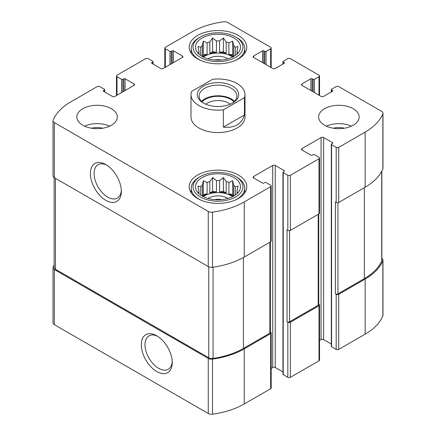 <?xml version="1.0" encoding="UTF-8"?>
<svg xmlns="http://www.w3.org/2000/svg" width="436" height="436" viewBox="0 0 436 436"><rect width="100%" height="100%" fill="white"/><g stroke="black" fill="none" stroke-linecap="round" stroke-linejoin="round"><path stroke-width="0.65" d="M54.135 264.963A66.588 38.444 0 0 0 53.148 267.099A4.502 2.6 0 0 0 53.023 267.699A4.502 2.6 0 0 0 54.342 269.535L208.272 358.408A4.502 2.6 0 0 0 212.49 359.095A66.588 38.444 0 0 0 244.247 348.871L270.652 333.622A1.798 1.041 0 0 0 271.181 332.891A1.798 1.041 0 0 0 270.652 332.156L270.385 331.998M53.023 267.699L53.023 322.803A4.502 2.6 0 0 0 54.342 324.64L208.272 413.508A4.502 2.6 0 0 0 212.49 414.2A66.588 38.444 0 0 0 244.247 403.97L270.652 388.727A1.798 1.041 0 0 0 271.181 387.991L271.181 332.891M156.758 371.516A21.882 12.633 -120 0 0 172.231 362.578A21.882 12.633 -120 0 0 156.758 335.775A21.882 12.633 -120 0 0 141.286 344.713A21.882 12.633 -120 0 0 156.758 371.516M271.181 368.404L272.718 367.515A1.798 1.041 0 0 1 275.263 367.515L275.263 165.467L284.174 170.612A0.899 0.518 0 0 1 284.435 170.977A0.899 0.518 0 0 1 284.174 171.343L283.22 171.898A0.899 0.518 0 0 0 282.953 172.264L282.953 374.311A0.899 0.518 0 0 0 283.22 374.677L287.831 377.342L287.831 322.237A1.798 1.041 0 0 0 290.376 322.237L319.01 305.707A1.798 1.041 0 0 0 319.534 304.971A1.798 1.041 0 0 0 319.01 304.235L318.738 304.083M287.831 377.342A1.798 1.041 0 0 0 290.376 377.342L319.01 360.806A1.798 1.041 0 0 0 319.534 360.076L319.534 304.971M319.534 340.483L321.076 339.595A1.798 1.041 0 0 1 323.621 339.595L323.621 137.547L332.532 142.692A0.899 0.518 0 0 1 332.793 143.057A0.899 0.518 0 0 1 332.532 143.428L331.573 143.978A0.899 0.518 0 0 0 331.311 144.343L331.311 346.391A0.899 0.518 0 0 0 331.573 346.756L336.189 349.421L336.189 294.316A1.798 1.041 0 0 0 338.734 294.316L365.139 279.073A66.588 38.444 0 0 0 382.852 260.739A4.502 2.6 0 0 0 382.977 260.139A4.502 2.6 0 0 0 381.865 258.428M336.189 349.421A1.798 1.041 0 0 0 338.734 349.421L365.139 334.178A66.588 38.444 0 0 0 382.852 315.838A4.502 2.6 0 0 0 382.977 315.244L382.977 260.139M312.171 91.26L312.171 78.774L313.124 79.325A0.899 0.518 0 0 0 314.394 79.325L319.01 76.66A1.798 1.041 0 0 0 319.534 75.924A1.798 1.041 0 0 0 319.01 75.194L290.376 58.658A1.798 1.041 0 0 0 287.831 58.658L283.22 61.323A0.899 0.518 0 0 0 282.953 61.689A0.899 0.518 0 0 0 283.22 62.059L284.174 62.61A0.899 0.518 0 0 1 284.435 62.975A0.899 0.518 0 0 1 284.174 63.345L275.263 68.485A1.798 1.041 0 0 1 272.718 68.485L253.632 57.465L253.632 55.999A1.798 1.041 0 0 0 253.103 56.735A1.798 1.041 0 0 0 253.632 57.465M253.632 55.999L262.537 50.854A0.899 0.518 0 0 1 263.813 50.854L264.766 51.404A0.899 0.518 0 0 0 266.036 51.404L270.652 48.745A1.798 1.041 0 0 0 271.181 48.009A1.798 1.041 0 0 0 270.652 47.273L227.728 22.492A4.502 2.6 0 0 0 223.51 21.8A66.588 38.444 0 0 0 191.753 32.03L165.348 47.273A1.798 1.041 0 0 0 164.819 48.009A1.798 1.041 0 0 0 165.348 48.745L169.964 51.404A0.899 0.518 0 0 0 171.234 51.404L172.187 50.854A0.899 0.518 0 0 1 173.463 50.854L182.368 55.999A1.798 1.041 0 0 1 182.897 56.735A1.798 1.041 0 0 1 182.368 57.465L163.282 68.485A1.798 1.041 0 0 1 160.737 68.485L151.826 63.345L151.826 62.61A0.899 0.518 0 0 0 151.565 62.975A0.899 0.518 0 0 0 151.826 63.345M151.826 62.61L152.78 62.059A0.899 0.518 0 0 0 153.047 61.689A0.899 0.518 0 0 0 152.78 61.323L148.169 58.658A1.798 1.041 0 0 0 145.624 58.658L116.99 75.194A1.798 1.041 0 0 0 116.466 75.924A1.798 1.041 0 0 0 116.99 76.66L121.606 79.325A0.899 0.518 0 0 0 122.876 79.325L123.829 78.774A0.899 0.518 0 0 1 125.105 78.774L134.01 83.914A1.798 1.041 0 0 1 134.539 84.649A1.798 1.041 0 0 1 134.01 85.385L114.924 96.405A1.798 1.041 0 0 1 112.379 96.405L103.468 91.26L103.468 90.53A0.899 0.518 0 0 0 103.207 90.895A0.899 0.518 0 0 0 103.468 91.26M103.468 90.53L104.427 89.98A0.899 0.518 0 0 0 104.689 89.609A0.899 0.518 0 0 0 104.427 89.244L99.811 86.579A1.798 1.041 0 0 0 97.266 86.579L70.861 101.822A66.588 38.444 0 0 0 53.148 120.162A4.502 2.6 0 0 0 53.023 120.756A4.502 2.6 0 0 0 54.342 122.592L208.272 211.465A4.502 2.6 0 0 0 212.49 212.152A66.588 38.444 0 0 0 244.247 201.928L270.652 186.684A1.798 1.041 0 0 0 271.181 185.949A1.798 1.041 0 0 0 270.652 185.213L266.036 182.548A0.899 0.518 0 0 0 264.766 182.548L263.813 183.098A0.899 0.518 0 0 1 262.537 183.098L253.632 177.959L253.632 176.487A1.798 1.041 0 0 0 253.103 177.223A1.798 1.041 0 0 0 253.632 177.959M53.023 120.756L53.023 175.861A4.502 2.6 0 0 0 54.342 177.697L54.342 122.592M105.855 200.326A21.882 12.633 -120 0 0 121.333 191.393A21.882 12.633 -120 0 0 105.855 164.59A21.882 12.633 -120 0 0 90.383 173.523A21.882 12.633 -120 0 0 105.855 200.326M271.181 185.949L271.181 241.048A1.798 1.041 0 0 1 270.652 241.784L244.247 257.033A66.588 38.444 0 0 1 212.49 267.257A4.502 2.6 0 0 1 208.272 266.565L54.342 177.697M253.632 176.487L272.718 165.467A1.798 1.041 0 0 1 275.263 165.467M275.263 367.515L282.953 371.952M282.953 172.264A0.899 0.518 0 0 0 283.22 172.629L287.831 175.294A1.798 1.041 0 0 0 290.376 175.294L319.01 158.764A1.798 1.041 0 0 0 319.534 158.028A1.798 1.041 0 0 0 319.01 157.292L314.394 154.633A0.899 0.518 0 0 0 313.124 154.633L312.171 155.183A0.899 0.518 0 0 1 310.895 155.183L301.99 150.039L301.99 148.567A1.798 1.041 0 0 0 301.461 149.303A1.798 1.041 0 0 0 301.99 150.039M319.534 158.028L319.534 213.133A1.798 1.041 0 0 1 319.01 213.869L290.376 230.399A1.798 1.041 0 0 1 287.831 230.399L287.035 229.935L287.035 321.779A1.798 1.041 0 0 0 289.58 321.779L318.215 305.244A1.798 1.041 0 0 0 318.738 304.513L318.738 214.022M287.831 322.237L287.035 321.779M301.99 148.567L321.076 137.547A1.798 1.041 0 0 1 323.621 137.547M323.621 339.595L331.311 344.031M331.311 144.343A0.899 0.518 0 0 0 331.573 144.714L336.189 147.373A1.798 1.041 0 0 0 338.734 147.373L365.139 132.13A66.588 38.444 0 0 0 382.852 113.796A4.502 2.6 0 0 0 382.977 113.197A4.502 2.6 0 0 0 381.658 111.36L338.734 86.579A1.798 1.041 0 0 0 336.189 86.579L331.573 89.244A0.899 0.518 0 0 0 331.311 89.609A0.899 0.518 0 0 0 331.573 89.98L332.532 90.53A0.899 0.518 0 0 1 332.793 90.895A0.899 0.518 0 0 1 332.532 91.26L323.621 96.405A1.798 1.041 0 0 1 321.076 96.405L301.99 85.385L301.99 83.914A1.798 1.041 0 0 0 301.461 84.649A1.798 1.041 0 0 0 301.99 85.385M382.977 113.197L382.977 168.301A4.502 2.6 0 0 1 382.852 168.901A66.588 38.444 0 0 1 365.139 187.235L338.734 202.478A1.798 1.041 0 0 1 336.189 202.478L335.393 202.021L335.393 293.859A1.798 1.041 0 0 0 337.938 293.859L364.343 278.615A66.588 38.444 0 0 0 381.718 261.066A4.502 2.6 0 0 0 381.865 260.417L381.865 171.037M336.189 294.316L335.393 293.859M301.99 83.914L310.895 78.774A0.899 0.518 0 0 1 312.171 78.774M324.575 125.241A20.247 11.69 0 0 0 346.642 127.775A20.247 11.69 0 0 0 359.139 116.979A20.247 11.69 0 0 0 353.209 108.711A20.247 11.69 0 0 0 331.142 106.177A20.247 11.69 0 0 0 318.645 116.979A20.247 11.69 0 0 0 324.575 125.241M82.791 125.241A20.247 11.69 0 0 0 104.858 127.775A20.247 11.69 0 0 0 117.355 116.979A20.247 11.69 0 0 0 111.425 108.711A20.247 11.69 0 0 0 89.358 106.177A20.247 11.69 0 0 0 76.861 116.979A20.247 11.69 0 0 0 82.791 125.241M238.361 35.425A28.792 16.623 180 0 1 246.792 47.181A28.792 16.623 180 0 1 218 63.803A28.792 16.623 180 0 1 189.208 47.181A28.792 16.623 180 0 1 206.98 31.823A28.792 16.623 180 0 1 238.361 35.425M238.361 175.021A28.792 16.623 180 0 1 246.792 186.772A28.792 16.623 180 0 1 218 203.399A28.792 16.623 180 0 1 189.208 186.772A28.792 16.623 180 0 1 206.98 171.413A28.792 16.623 180 0 1 238.361 175.021M244.46 97.659L223.357 109.845A26.994 15.587 180 0 1 198.914 105.588A26.994 15.587 180 0 1 191.006 94.568L191.006 116.979A26.994 15.587 0 0 0 198.914 127.999A26.994 15.587 0 0 0 228.333 131.378A26.994 15.587 0 0 0 244.994 116.979L244.994 94.568A26.994 15.587 180 0 1 244.46 97.659L244.46 114.924L223.357 127.11C234.595 128.282 241.631 124.222 244.46 114.924M54.135 177.572L54.135 267.421A4.502 2.6 0 0 0 55.454 269.257L208.751 357.765A4.502 2.6 0 0 0 213.062 358.441A66.588 38.444 0 0 0 243.452 348.408L269.857 333.164A1.798 1.041 0 0 0 270.385 332.428L270.385 241.942M106.809 165.173A19.271 11.123 -120 0 0 98.073 164.704A19.271 11.123 -120 0 0 95.119 180.144A19.271 11.123 -120 0 0 107.703 197.127A19.271 11.123 -120 0 0 117.339 198.08A19.271 11.123 -120 0 0 121.301 190.276M157.712 336.363A19.271 11.123 -120 0 0 148.97 335.889A19.271 11.123 -120 0 0 146.016 351.329A19.271 11.123 -120 0 0 158.606 368.311A19.271 11.123 -120 0 0 168.242 369.265A19.271 11.123 -120 0 0 172.204 361.46M233.909 177.588A22.498 12.987 180 0 1 238.536 192.074A22.498 12.987 180 0 1 218 199.764A22.498 12.987 180 0 1 197.464 192.074A22.498 12.987 180 0 1 205.242 176.079A22.498 12.987 180 0 1 233.909 177.588M236.928 177.316L235.658 176.58A24.972 14.415 180 0 1 235.658 196.968A24.972 14.415 180 0 1 200.342 196.968A24.972 14.415 180 0 1 200.342 176.58A24.972 14.415 180 0 1 235.658 176.58L236.928 177.316A26.77 15.456 180 0 1 244.77 188.243A26.77 15.456 180 0 1 234.819 200.266M237.386 193.361L238.072 192.303L237.053 192.461L237.053 193.677M237.053 190.63A19.124 11.042 180 0 1 237.124 191.546A19.124 11.042 180 0 1 237.053 192.461L237.053 190.63L238.072 186.096L235.293 186.837L235.293 195.077M233.5 196.189L232.693 194.456L232.693 180.717L233.712 185.251A19.124 11.042 180 0 1 235.293 186.837M232.693 180.717L228.9 182.477L228.9 193.867A19.124 11.042 0 0 1 231.521 195.132A19.124 11.042 0 0 1 233.282 196.304M226.159 181.561L226.159 192.952L223.379 191.35L223.379 177.61L226.159 181.561A19.124 11.042 180 0 1 228.9 182.477M223.379 177.61L219.586 180.542L219.586 191.938A19.124 11.042 0 0 1 226.159 192.952M216.414 180.542L216.414 191.938L212.621 191.35L212.621 177.61L216.414 180.542A19.124 11.042 180 0 1 219.586 180.542M212.621 177.61L209.841 181.561L209.841 192.952A19.124 11.042 0 0 1 216.414 191.938M207.1 182.477L207.1 193.867L203.307 194.456L203.307 180.717L207.1 182.477A19.124 11.042 180 0 1 209.841 181.561M203.307 180.717L202.288 185.251L202.288 196.069M198.947 190.63L198.947 192.461A19.124 11.042 180 0 1 198.876 191.546A19.124 11.042 180 0 1 198.947 190.63L197.928 186.096L200.707 186.837A19.124 11.042 180 0 1 202.288 185.251M198.947 193.677L198.947 192.461L197.928 192.303L198.614 193.361M203.307 196.609A19.124 11.042 180 0 1 231.521 195.868A19.124 11.042 180 0 1 232.693 196.609M233.712 185.251L233.712 196.069M200.707 186.837L200.707 195.077M207.1 193.867A19.124 11.042 0 0 0 202.718 196.304M208.032 198.418A13.5 7.794 180 0 1 227.543 198.162A13.5 7.794 180 0 1 227.968 198.418M214.501 199.601A11.064 6.387 180 0 1 221.499 199.601M201.181 200.266A26.77 15.456 180 0 1 191.23 188.243A26.77 15.456 180 0 1 199.072 177.316L200.342 176.58M233.909 37.997A22.498 12.987 180 0 1 238.536 52.483A22.498 12.987 180 0 1 218 60.168A22.498 12.987 180 0 1 197.464 52.483A22.498 12.987 180 0 1 205.242 36.482A22.498 12.987 180 0 1 233.909 37.997M236.928 37.719L235.658 36.989A24.972 14.415 180 0 1 235.658 57.378A24.972 14.415 180 0 1 200.342 57.378A24.972 14.415 180 0 1 200.342 36.989A24.972 14.415 180 0 1 235.658 36.989L236.928 37.719A26.77 15.456 180 0 1 244.77 48.652A26.77 15.456 180 0 1 234.819 60.675M237.386 53.77L238.072 52.712L237.053 52.865L237.053 54.086M237.053 51.039A19.124 11.042 180 0 1 237.124 51.955A19.124 11.042 180 0 1 237.053 52.865L237.053 51.039L238.072 46.499L235.293 47.246L235.293 55.486M233.5 56.593L232.693 54.86L232.693 41.12L233.712 45.66A19.124 11.042 180 0 1 235.293 47.246M232.693 41.12L228.9 42.881L228.9 54.277A19.124 11.042 0 0 1 231.521 55.541A19.124 11.042 0 0 1 233.282 56.713M226.159 41.97L226.159 53.361L223.379 51.753L223.379 38.019L226.159 41.97A19.124 11.042 180 0 1 228.9 42.881M223.379 38.019L219.586 40.951L219.586 52.342A19.124 11.042 0 0 1 226.159 53.361M216.414 40.951L216.414 52.342L212.621 51.753L212.621 38.019L216.414 40.951A19.124 11.042 180 0 1 219.586 40.951M212.621 38.019L209.841 41.97L209.841 53.361A19.124 11.042 0 0 1 216.414 52.342M207.1 42.881L207.1 54.277L203.307 54.86L203.307 41.12L207.1 42.881A19.124 11.042 180 0 1 209.841 41.97M203.307 41.12L202.288 45.66L202.288 56.478M198.947 51.039L198.947 52.865A19.124 11.042 180 0 1 198.876 51.955A19.124 11.042 180 0 1 198.947 51.039L197.928 46.499L200.707 47.246A19.124 11.042 180 0 1 202.288 45.66M198.947 54.086L198.947 52.865L197.928 52.712L198.614 53.77M203.307 57.012A19.124 11.042 180 0 1 231.521 56.271A19.124 11.042 180 0 1 232.693 57.012M233.712 45.66L233.712 56.478M200.707 47.246L200.707 55.486M207.1 54.277A19.124 11.042 0 0 0 202.718 56.713M208.032 58.822A13.5 7.794 180 0 1 227.543 58.571A13.5 7.794 180 0 1 227.968 58.822M214.501 60.01A11.064 6.387 180 0 1 221.499 60.01M201.181 60.675A26.77 15.456 180 0 1 191.23 48.652A26.77 15.456 180 0 1 199.072 37.719L200.342 36.989M84.584 126.162A20.247 11.69 180 0 1 109.632 126.162M91.615 128.228A13.5 7.794 180 0 1 102.602 128.228M326.368 126.162A20.247 11.69 180 0 1 351.416 126.162M333.398 128.228A13.5 7.794 180 0 1 344.386 128.228M203.307 54.86L202.5 56.593M212.621 51.753L209.841 53.361M223.379 51.753L219.586 52.342M232.693 54.86L228.9 54.277M203.307 194.456L202.5 196.189M212.621 191.35L209.841 192.952M223.379 191.35L219.586 191.938M232.693 194.456L228.9 193.867M191.006 94.568A26.994 15.587 180 0 1 191.54 91.478L212.643 79.292A26.994 15.587 180 0 1 244.994 94.568M223.357 109.845L223.357 127.11M203.367 86.121A20.694 11.946 180 0 1 232.633 86.121A20.694 11.946 180 0 1 232.633 103.016A20.694 11.946 180 0 1 203.367 103.016A20.694 11.946 180 0 1 203.367 86.121M204.032 103.386A18.895 10.911 180 0 1 199.105 96.04A18.895 10.911 180 0 1 204.637 88.323A18.895 10.911 180 0 1 225.232 85.957A18.895 10.911 180 0 1 236.895 96.04A18.895 10.911 180 0 1 231.968 103.386M201.508 101.365A18.895 10.911 180 0 1 204.637 98.977A18.895 10.911 180 0 1 234.492 101.365M202.048 101.882A17.996 10.388 180 0 1 205.274 99.343A17.996 10.388 180 0 1 233.952 101.882M205.77 104.209A14.955 8.633 180 0 1 207.427 103.07A14.955 8.633 180 0 1 230.23 104.209M54.342 324.64L54.342 269.535M208.272 413.508L208.272 358.408M212.49 414.2L212.49 359.095M244.247 403.97L244.247 348.871M270.652 388.727L270.652 333.622M290.376 377.342L290.376 322.237M319.01 360.806L319.01 305.707M338.734 349.421L338.734 294.316M365.139 334.178L365.139 279.073M382.852 315.838L382.852 260.739M283.22 63.896L283.22 62.059M284.174 63.345L284.174 62.61M262.537 62.61L262.537 50.854M263.813 63.345L263.813 50.854M264.766 63.896L264.766 51.404M266.036 64.632L266.036 51.404M270.652 67.291L270.652 48.745M165.348 67.291L165.348 48.745M169.964 64.632L169.964 51.404M171.234 63.896L171.234 51.404M172.187 63.345L172.187 50.854M173.463 62.61L173.463 50.854M182.368 57.465L182.368 55.999M152.78 63.896L152.78 62.059M116.99 95.212L116.99 76.66M121.606 92.546L121.606 79.325M122.876 91.816L122.876 79.325M123.829 91.26L123.829 78.774M125.105 90.53L125.105 78.774M134.01 85.385L134.01 83.914M104.427 91.816L104.427 89.98M208.272 266.565L208.272 211.465M212.49 267.257L212.49 212.152M244.247 257.033L244.247 201.928M270.652 241.784L270.652 186.684M272.718 367.515L272.718 165.467M284.174 171.343L284.174 170.612M283.22 374.677L283.22 172.629M287.831 230.399L287.831 175.294M290.376 230.399L290.376 175.294M319.01 213.869L319.01 158.764M321.076 339.595L321.076 137.547M332.532 143.428L332.532 142.692M331.573 346.756L331.573 144.714M336.189 202.478L336.189 147.373M338.734 202.478L338.734 147.373M365.139 187.235L365.139 132.13M382.852 168.901L382.852 113.796M331.573 91.816L331.573 89.98M332.532 91.26L332.532 90.53M310.895 90.53L310.895 78.774M313.124 91.816L313.124 79.325M314.394 92.546L314.394 79.325M319.01 95.212L319.01 76.66M337.938 293.859L337.938 202.745M364.343 278.615L364.343 187.693M381.718 261.066L381.718 171.315M289.58 321.779L289.58 230.666M318.215 305.244L318.215 214.327M55.454 269.257L55.454 178.34M208.751 357.765L208.751 266.805M213.062 358.441L213.062 267.181M243.452 348.408L243.452 257.48M269.857 333.164L269.857 242.247M282.953 64.048L282.953 61.689M271.181 67.596L271.181 48.009M164.819 67.596L164.819 48.009M153.047 64.048L153.047 61.689M116.466 95.517L116.466 75.924M104.689 91.969L104.689 89.609M331.311 91.969L331.311 89.609M319.534 95.517L319.534 75.924M191.23 188.243L191.23 192.897M244.77 188.243L244.77 192.897M191.23 48.652L191.23 53.306M244.77 48.652L244.77 53.306"/></g></svg>
